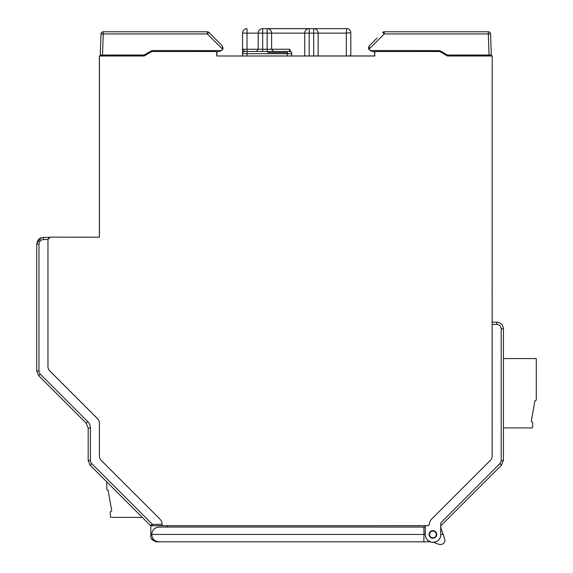 <?xml version="1.0" encoding="UTF-8"?>
<svg xmlns="http://www.w3.org/2000/svg" width="573" height="573" viewBox="0 0 573 573"><rect width="100%" height="100%" fill="white"/><g stroke="black" fill="none" stroke-linecap="round" stroke-linejoin="round"><path stroke-width="0.86" d="M440.866 525.763L440.866 528.005M425.245 527.067L423.834 527.067L423.963 534.444L425.245 534.444L425.245 525.72L428.174 525.685L429.521 524.03A6.747 6.747 0 0 1 431.498 519.253L490.202 460.549A6.675 6.675 0 0 0 492.157 455.829L492.193 55.939L447.441 55.996L439.692 51.52L375.222 51.52L374.806 51.935L374.806 55.996L216.759 55.996L216.759 51.935L216.343 51.52L151.874 51.52L144.124 55.996L99.423 55.996L99.423 237.201L50.152 237.143L99.423 237.201M151.716 534.444L423.963 534.444L423.834 541.829L159.101 541.829C154.617 541.392 152.153 538.928 151.716 534.444C152.153 529.961 154.617 527.504 159.101 527.067L423.834 527.067M173.275 527.067L167.373 527.067L167.373 525.763L151.895 525.735M154.731 540.396A1.117 1.117 0 0 1 154.33 540.489A3.581 3.581 0 0 1 150.821 536.908L150.821 525.663M425.245 525.72L167.373 525.763M162.059 525.67L162.044 524.03A6.769 6.769 0 0 0 160.082 519.245A6.747 6.747 0 0 1 162.044 524.03L162.023 525.706L428.174 525.685M152.167 525.763L150.269 525.326L90.147 465.212L88.185 460.463L90.419 460.463A4.477 4.477 0 0 0 91.73 463.629L90.147 465.212L106.757 481.814L106.757 489.213A0.895 0.895 0 0 0 107.652 490.108L108.096 490.108L111.771 510.93L110.245 511.804L110.467 516.946A0.895 0.895 0 0 0 111.248 517.398L142.34 517.398L150.269 525.326M440.744 535.805L440.744 536.013A7.829 7.829 0 0 1 425.245 534.444L425.281 534.444A7.793 7.793 0 0 0 440.744 535.805L440.744 523.264M425.281 534.444L425.281 525.685M432.916 530.641A3.803 3.803 0 0 0 429.113 534.444A3.803 3.803 0 0 0 432.916 538.248A3.803 3.803 0 0 0 436.719 534.444A3.803 3.803 0 0 0 432.916 530.641M492.193 55.939L492.143 455.829A6.654 6.654 0 0 1 490.194 460.534L431.483 519.245A6.769 6.769 0 0 0 429.506 524.03L428.16 525.67M160.082 519.245L101.371 460.534A6.654 6.654 0 0 1 99.423 455.829A6.675 6.675 0 0 0 101.364 460.549L160.082 519.245M90.419 460.463L90.419 427.995A8.946 8.946 0 0 0 87.798 421.664L40.282 374.148A4.477 4.477 0 0 1 38.971 370.982L38.971 244.077A4.477 4.477 0 0 1 43.441 239.607L47.96 239.421L47.96 366.348A6.675 6.675 0 0 0 49.908 371.068L97.431 418.591A6.747 6.747 0 0 1 99.408 423.361L99.423 455.829L99.408 423.361A6.769 6.769 0 0 0 97.446 418.577L49.923 371.053A6.654 6.654 0 0 1 47.974 366.348L47.974 239.435L50.209 237.201M492.143 55.996L447.441 55.996M150.978 525.04L152.468 524.367L152.167 525.735M49.099 237.423L47.974 239.435M447.456 55.939L439.692 51.52M439.706 51.47L375.222 51.52M375.2 51.47L374.806 51.935M374.749 51.914L374.806 55.996M374.749 55.939L216.759 55.996M216.816 55.939L216.759 51.935M216.816 51.914L216.343 51.52M216.365 51.47L151.874 51.52M151.859 51.47L144.124 55.996M144.109 55.939L99.423 55.996M99.373 55.939L99.373 237.143M49.178 237.365L43.441 237.365L43.441 239.607M123.532 55.939L123.532 55.044L122.937 55.044M468.034 55.939L468.034 55.044L468.034 55.939M440.744 522.898L499.878 463.586A4.477 4.477 0 0 0 501.189 460.42L501.189 328.859A4.477 4.477 0 0 0 496.712 324.39L492.157 324.39M440.902 528.113L440.902 525.72M169.071 541.829L155.519 541.829L151.193 538.498M423.834 541.829L430.466 541.829M440.744 527.676L443.452 535.118M440.744 534.444L443.208 534.444L444.992 540.146C444.433 543.605 442.435 545.009 438.99 544.35L433.281 542.273M436.268 534.444A3.359 3.352 0 0 1 432.916 537.832A3.359 3.352 0 0 1 429.557 534.444A3.359 3.352 180 0 1 432.916 531.064A3.359 3.352 180 0 1 436.268 534.444L436.719 534.444M429.113 534.444L429.557 534.444M445.443 521.165L443.223 523.4M349.021 55.939C350.526 55.953 351.12 54.829 350.812 52.587L350.805 32.675L346.343 33.127L318.151 33.127L318.151 55.939M350.812 52.587L350.791 53.776M256.346 51.47L258.201 49.228L258.201 33.127A4.477 4.477 0 0 1 262.678 28.65L346.787 28.65L346.343 33.127L346.343 55.939M308.489 28.707L267.147 28.65A4.477 4.477 0 0 1 271.623 33.127L271.623 49.228L289.523 49.228L291.757 53.103L291.757 55.939L291.757 53.103M318.13 32.654L318.051 32.174A4.477 4.477 0 0 1 318.13 32.654A4.477 4.477 0 0 0 318.051 32.174M317.922 31.701L317.736 31.229A4.477 4.477 0 0 1 317.922 31.701A4.477 4.477 0 0 0 317.736 31.229M317.478 30.763L317.156 30.305A4.477 4.477 0 0 1 317.478 30.763A4.477 4.477 0 0 0 317.156 30.305M316.081 29.352L315.709 29.137A4.477 4.477 0 0 1 316.081 29.352A4.477 4.477 0 0 0 315.709 29.137M314.391 28.707L313.682 28.65A4.477 4.477 0 0 1 315.078 28.872L315.071 28.872A4.477 4.477 0 0 0 313.682 28.65A4.477 4.477 0 0 1 318.151 33.127L309.205 33.127L309.205 55.939M316.898 55.889L317.485 55.939L316.898 55.889M316.038 55.939L316.84 55.882L316.038 55.939M306.039 55.882L306.849 55.939L306.039 55.882M305.982 55.889L305.402 55.939L305.982 55.889M271.595 32.654A4.477 4.477 0 0 0 271.523 32.174L271.595 32.654M271.394 31.701A4.477 4.477 0 0 0 271.201 31.229L271.394 31.701M270.95 30.763A4.477 4.477 0 0 0 270.621 30.305L270.95 30.763M269.554 29.352A4.477 4.477 0 0 0 269.174 29.137L269.554 29.352M268.544 28.872L268.544 28.872A4.477 4.477 0 0 0 267.147 28.65L267.863 28.707M242.544 49.228L242.544 33.127L242.544 49.228L247.013 49.228L247.013 53.704L242.544 53.704L242.544 55.939L242.544 33.127A4.477 4.477 0 0 1 247.013 28.65A4.477 4.477 0 0 0 242.544 33.127A4.477 4.477 0 0 1 247.013 28.65L247.013 49.228L262.678 49.228L262.678 51.47L244.778 51.47L242.544 49.228L242.544 51.964M242.544 52.558L242.544 53.045M242.544 53.704A2.235 2.235 0 0 1 244.778 51.47A2.235 2.235 -90 0 0 242.544 53.704M304.757 32.654L304.829 32.174M304.965 31.701L305.151 31.229M305.409 30.763L305.731 30.305M306.806 29.352L307.178 29.137M304.729 55.939L304.729 33.127A4.477 4.477 0 0 1 309.205 28.65L309.205 33.127L262.678 33.127L262.678 49.228L271.623 49.228L273.479 51.47M289.523 49.228L289.523 51.47A2.235 2.235 -177.7 0 1 291.757 53.704A2.235 2.235 -177.7 0 0 289.523 51.47L262.678 51.47M145.664 55.044L100.268 55.044L102.503 55.044L103.24 33.943L100.998 33.943A2.235 2.235 0 0 1 103.24 31.78L207.326 31.78L103.24 31.78L103.24 33.943L207.326 33.943L207.326 31.78A2.235 2.235 -60.9 0 1 208.909 32.439L214.488 38.019M125.079 55.044L122.973 55.044M114.192 55.044L107.029 55.044M216.816 55.044L217.038 51.914L220.748 50.918L216.816 51.978M208.121 50.574L208.128 51.47M216.709 40.239L222.152 45.682L222.718 49.335L221.364 50.689M223.04 48.333L222.152 45.682L208.909 32.439L207.326 33.943L222.718 49.335M129.355 31.78L131.582 31.78L129.355 31.78M124.864 31.78L122.636 31.78M100.998 33.943L100.268 55.044M144.109 55.044L151.859 50.574L221.565 50.574M222.696 49.378L222.883 48.949M208.909 32.439A2.235 2.235 -60.9 0 0 207.326 31.78A2.235 2.235 -60.9 0 1 208.909 32.439L208.909 32.439A2.235 2.235 -60.9 0 0 207.326 31.78M468.693 55.044L466.486 55.044M491.297 55.044L489.063 55.044L491.297 55.044L490.567 33.943L488.325 33.943L489.063 55.044L445.901 55.044M466.465 55.044L468.7 55.044M370.201 50.689L374.527 51.914L374.749 55.044M475.117 55.044L472.883 55.044M487.05 55.044L484.536 55.044L487.05 55.044M477.373 55.044L484.536 55.044M368.511 47.609L369.413 45.682L374.857 40.239M377.077 38.019L369.413 45.682L368.847 49.335L384.239 33.943L384.239 31.78L488.325 31.78L384.239 31.78A2.235 2.235 60.9 0 0 382.657 32.439L382.657 32.439A2.235 2.235 60.9 0 1 384.239 31.78M462.21 31.78L459.983 31.78L462.21 31.78M468.929 31.78L466.701 31.78M368.532 48.354L370 50.574L439.706 50.574L447.456 55.044M368.518 47.538L368.518 48.275M368.675 48.934L368.869 49.378M382.657 32.439L384.239 33.943L488.325 33.943L488.325 31.78A2.235 2.235 0 0 1 490.567 33.943M385.679 51.47L385.686 50.574L383.444 50.574L383.437 51.47M374.749 51.978L370 50.574M503.423 427.916L531.773 427.916A0.895 0.895 0 0 0 532.553 427.465L532.775 422.322L531.257 421.449L534.924 400.627L535.375 400.627A0.895 0.895 0 0 0 536.271 399.732L536.271 358.569L503.423 358.569M139.998 517.398L142.34 517.398M162.023 525.706L152.468 525.706M162.044 524.367L152.468 524.367L91.73 463.629M90.419 427.995L88.185 427.995L88.185 460.463L90.147 465.212M40.282 374.148L38.699 375.73L86.222 423.246L87.798 421.664M88.185 460.463L88.185 427.995L86.222 423.246L38.699 375.73L36.729 370.982L38.971 370.982M38.971 244.077L36.729 244.077L36.729 370.982L38.699 375.73M496.712 324.39L496.712 322.148L492.193 322.148L496.712 322.148C500.788 322.549 503.03 324.784 503.423 328.859L501.189 328.859M126.325 55.044L126.325 55.939M127.822 55.939L127.822 55.044M125.372 55.939L125.372 55.044M123.926 55.044L123.926 55.939M131.367 55.044L131.367 55.939M466.193 55.044L466.193 55.939M465.24 55.939L465.24 55.044M463.743 55.044L463.743 55.939M460.198 55.939L460.198 55.044M467.64 55.939L467.64 55.044M501.189 460.42L503.423 460.42L503.423 328.859C503.03 324.784 500.788 322.549 496.712 322.148M440.744 525.878L501.461 465.161L503.423 460.42L501.461 465.161L499.878 463.586M350.812 32.675A4.025 4.025 0 0 0 346.787 28.65M313.682 55.939L313.682 28.65M267.598 52.587L287.281 52.587L267.598 52.587M291.757 53.704L247.013 53.704L247.013 55.939M258.201 33.127A4.477 4.477 0 0 1 262.678 28.65L262.678 33.127L242.544 33.127M267.147 51.47L267.147 28.65M287.281 55.939L287.281 51.47M205.879 50.574L205.886 51.47M43.441 237.365L40.26 238.175C40.189 238.583 38.04 237.974 36.729 244.077M36.815 243.045L41.449 237.673"/></g></svg>
